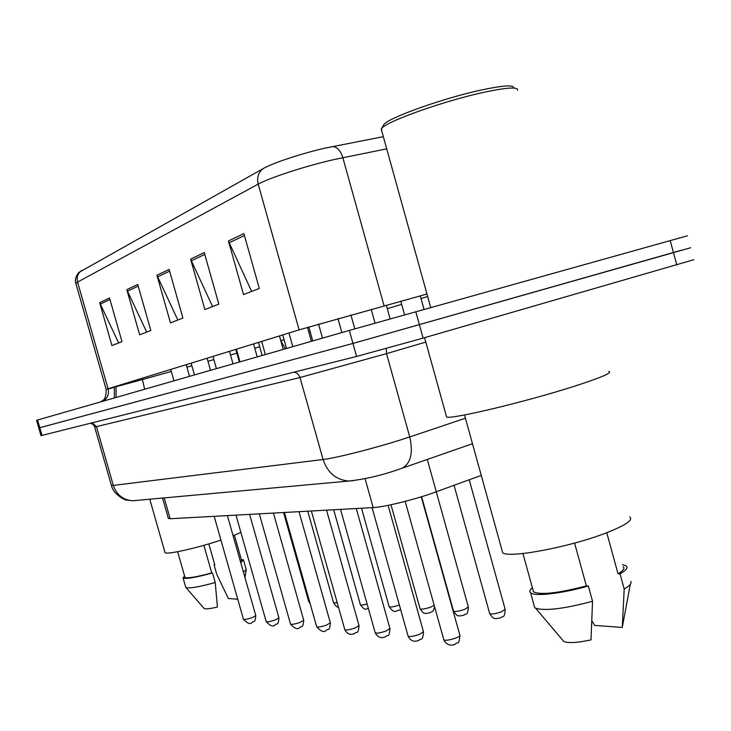<?xml version="1.0" encoding="UTF-8"?>
<svg xmlns="http://www.w3.org/2000/svg" width="731" height="731" viewBox="0 0 731 731"><rect width="100%" height="100%" fill="white"/><g stroke="black" fill="none" stroke-linecap="round" stroke-linejoin="round"><path stroke-width="1.1" d="M481.254 475.406L430.221 493.964C410.63 500.607 382.934 507.204 373.185 507.597L170.159 518.745L168.322 518.288M81.936 270.296C77.879 273.083 76.417 277.012 77.559 282.084L75.841 283.4C73.721 277.652 79.999 270.872 79.085 272.352L263.736 168.285C273.001 162.894 303.182 152.98 325.798 147.982L383.327 136.651M38.789 427.973L352.963 343.442L681.246 250.267M118.66 342.958L99.672 302.698L111.916 345.562L121.995 341.66L109.522 297.983L99.672 302.698M146.703 332.093L126.81 289.695L139.658 334.816L150.824 330.494L137.73 284.46L126.81 289.695M251.647 291.431L228.438 240.983L243.542 294.566L259.313 288.462L243.871 233.582L228.438 240.983M212.584 306.563L190.599 259.121L204.872 309.551L218.834 304.142L204.26 252.57L190.599 259.121M177.825 320.032L156.937 275.249L170.469 322.883L182.914 318.058L169.117 269.419L156.937 275.249M36.577 420.307L349.327 330.421L687.432 235.793M41 435.649L356.6 356.445L423.121 338.115L693.883 259.697M36.577 420.298L38.789 427.982L39.785 427.726L352.963 343.442L690.658 247.745M383.145 125.796L383.812 124.608C388.06 117.855 443.9 97.908 482.177 89.831C503.677 85.326 514.185 84.732 513.701 88.058M381.746 130.959L381.646 128.464C386.005 121.52 444.576 100.659 484.69 92.152C507.305 87.4 518.27 86.77 517.585 90.26M446.266 415.793L446.604 417.026C451.31 419.576 525.671 401.867 573.881 386.407C601.375 377.534 613.007 372.545 608.759 371.449M502.005 550.288L502.663 552.654C507.734 558.493 566.516 547.857 603.568 533.922C624.886 525.817 633.613 520.152 629.766 516.927M606.767 532.725L618.042 573.817C623.351 570.655 625.042 568.279 623.114 566.708M591.982 621.03L594.632 625.416L622.264 627.445L630.314 584.261M618.042 573.817L620.052 573.862L624.201 589.022C629.638 585.823 631.84 583.292 630.807 581.428M624.201 589.022L622.264 627.445M620.052 573.862C626.239 570.299 628.267 567.64 626.129 565.885L622.547 564.634M532.981 589.871L533.539 591.882C540.776 595.153 558.383 593.161 586.363 585.906L574.575 543.078M562.614 640.091L563.784 641.462C568.197 643.326 577.262 642.814 590.995 639.917L592.539 601.275L588.327 585.97L586.363 585.906M534.059 605.341L534.681 607.598L535.595 608.192C545.116 611.153 564.104 608.841 592.539 601.275M532.387 587.742C529.801 589.862 529.198 591.525 530.569 592.75C534.361 596.706 562.066 593.599 588.327 585.97M164.904 552.179L165.023 552.59C166.111 554.975 196.027 548.396 220.186 540.346L220.945 540.099M240.581 562.075L241.586 560.476L234.423 535.256M237.749 599.219L228.364 598.534L216.705 574.182L214.082 564.944L214.823 564.962L208.828 543.891M243.432 572.135L246.246 569.513M240.746 562.651L243.469 559.928L241.294 559.453M214.768 564.752L214.082 564.944M184.87 577.033L184.97 577.38C187.428 578.559 196.356 577.07 211.734 572.912L203.876 545.326M233.107 535.768L240.883 532.451M204.031 608.338L204.251 608.585C205.758 609.261 210.144 608.74 217.409 607.032L215.234 582.534L212.502 572.94L211.734 572.912M185.656 587.002L185.976 587.56C189.43 588.61 199.179 586.938 215.234 582.534M184.568 575.982L183.07 577.956C185.829 579.217 195.643 577.545 212.502 572.94M427.306 459.479L436.306 491.835M365.08 478.668L373.185 507.597M164.201 497.893L170.159 518.745M142.024 378.292L142.39 379.544L116.083 386.717M171.319 371.476L142.39 379.544L144.683 389.23M102.824 401.264C107.503 398.468 109.257 394.292 108.078 388.755L299.107 329.873L426.959 294.026M114.52 387.284L108.133 388.965M106.178 389.422L108.078 388.755L77.559 282.084L258.189 184.13C256.654 177.204 258.5 171.922 263.736 168.285M386.708 148.841L334.204 159.522C306.508 165.745 269.373 177.825 258.189 184.13L299.107 329.873M332.861 146.492C337.32 147.095 340.646 150.824 342.839 157.658L384.049 305.695M100.75 401.858L102.678 400.533C105.008 399.51 106.169 395.791 106.169 389.385L75.942 283.738M37.564 420.014L42.014 435.438M349.327 330.421L356.6 356.445M415.784 311.671L423.121 338.115M670.199 240.526L676.815 264.997M279.525 335.904L280.795 340.71M259.697 346.796L254.744 348.194M236.881 353.192L230.512 354.974M213.854 359.615L207.96 361.26M191.851 365.756L186.908 367.136M114.465 387.092L115.964 386.324M427.653 296.539L421.019 298.531M401.666 304.352L387.293 308.674M310.2 331.865L308.838 332.276M284.076 339.723L280.868 340.692L285.337 348.815M116.074 397.454L116.028 386.553M157.549 276.875L169.601 271.137M191.239 260.839L204.771 254.397M229.114 242.811L244.419 235.528M127.386 291.23L138.196 286.086M100.22 304.16L109.97 299.527M294.383 372.07L297.462 373.541L299.838 376.931L323.075 459.507C327.616 472.829 336.233 480.002 348.925 481.044L132.795 500.762C123.146 500.059 116.649 494.942 113.314 485.402L323.075 459.507C335.566 458.118 373.769 448.478 401.218 439.715L409.744 436.946L386.525 353.64L300.021 377.516L94.683 427.059L111.414 485.43L113.314 485.402L96.483 426.676L92.261 422.82M472.473 443.717L396.979 470.006C380.595 475.607 364.577 479.28 348.925 481.044L353.402 480.706M401.812 468.379C410.712 463.673 413.362 453.202 409.744 436.946L465.419 418.251M425.798 342.081L386.525 353.64L386.306 348.486M111.359 485.22L111.414 485.43C113.616 495.6 127.669 501.201 126.627 500.05L132.795 500.762L136.798 500.397M443.781 639.607L443.863 639.936C445.91 640.676 449.94 640.027 455.961 637.989C458.958 636.792 460.265 635.879 459.872 635.239L421.275 496.824M489.651 613.41L489.733 613.72C491.771 614.387 495.719 613.738 501.576 611.774L505.148 609.298L469.22 479.81M408.044 635.988L408.126 636.262C409.99 636.939 413.792 636.308 419.548 634.371L423.459 631.73L388.097 505.34M375.158 632.644L375.222 632.882C376.931 633.494 380.54 632.882 386.05 631.036L389.943 628.514L356.28 508.52M344.785 629.555L344.84 629.766C346.421 630.323 349.847 629.72 355.129 627.966L359.003 625.535L326.538 510.156M316.651 626.695L316.697 626.869C318.159 627.381 321.421 626.796 326.492 625.115L330.339 622.775L298.997 511.663M453.467 610.97L453.54 611.235C455.413 611.847 459.141 611.217 464.742 609.343L468.324 606.958L436.279 491.844M420.06 608.713L420.124 608.941C421.842 609.499 425.378 608.886 430.751 607.105L434.205 605.332M389.12 606.62L389.175 606.821C390.756 607.324 394.119 606.73 399.272 605.021L399.364 604.994M290.509 624.027L290.554 624.183C291.907 624.649 295.022 624.082 299.902 622.474L303.721 620.217L273.421 513.071M266.166 621.542L266.203 621.679C267.464 622.108 270.452 621.551 275.148 620.007L278.922 617.841L249.609 514.377M243.432 619.221L243.469 619.34C244.647 619.733 247.507 619.194 252.04 617.713L255.777 615.612L227.378 515.602M360.374 604.674L360.42 604.839C361.178 605.259 363.417 604.994 367.117 604.025M333.601 602.856L337.256 602.847M308.61 601.156L309.515 601.449M162.547 498.049L168.404 518.562M114.383 386.809L114.338 397.947M41.009 435.667L38.789 427.982M90.69 423.212C92.901 424.154 94.235 425.433 94.683 427.059M459.963 635.568C458.785 646.332 457.862 641.096 455.066 644.258C453.787 644.897 447.783 647.237 443.863 639.936L405.166 501.356M375.021 323.12L371.156 309.24M354.809 328.859L350.907 314.887M454.061 485.347L489.733 613.72C494.878 620.866 494.284 617.585 496.13 618.664L500.552 617.887C502.992 615.054 504.207 619.769 505.231 609.608M404.572 314.805L400.771 301.145M424.017 309.368L420.27 295.845M423.532 632.013C422.463 642.311 421.421 637.441 418.781 640.402C417.346 640.913 411.599 643.307 408.126 636.262L372.088 507.652M341.861 332.568L337.941 318.552M322.508 338.133L318.579 324.107M390.016 628.751C388.938 638.757 387.969 633.978 385.401 636.847C384.314 637.176 379.106 639.89 375.222 632.882L340.527 509.388M311.369 341.331L307.449 327.36M292.793 346.668L288.946 332.998M359.058 625.745C357.998 635.422 357.13 630.78 354.572 633.558C353.585 633.786 348.678 636.6 344.84 629.766L311.379 510.987M283.244 349.418L279.452 335.931M265.362 354.553L261.661 341.414M330.394 622.958C329.334 632.379 328.511 627.828 326.026 630.524C323.961 632.626 320.854 631.41 316.697 626.869L284.386 512.468M257.202 356.902L253.538 343.917M239.978 361.845L236.405 349.199M421.613 496.714L453.54 611.235C458.575 618.17 457.953 614.935 459.762 615.977L463.856 615.228C466.314 612.441 467.337 617.119 468.397 607.233M390.126 318.862L386.288 305.092M390.984 504.737L420.124 608.941C425.003 615.639 424.391 612.487 426.118 613.483L429.974 612.77C432.615 610.431 432.533 613.839 434.589 606.721M361.525 508.237L389.175 606.821C395.197 615.164 396.887 609.535 398.605 610.495L400.615 609.444M312.74 340.938L308.82 326.958M383.812 124.608L381.646 128.464M430.696 307.495L381.226 129.049M446.604 417.026L424.583 337.685M502.663 552.654L464.505 414.961M533.539 591.882L522.93 553.522M563.784 641.462L535.595 608.192M534.681 607.598L530.569 592.75M165.023 552.59L149.764 499.209M244.976 577.554L246.173 569.988M246.137 569.321L243.587 560.339M184.97 577.38L177.642 551.722M204.251 608.585L185.976 587.56M185.765 587.395L183.07 577.956M303.758 620.372C302.707 629.555 301.921 625.087 299.518 627.701C297.627 629.747 294.639 628.578 290.554 624.183L259.313 513.847M233.025 363.846L229.488 351.328M216.403 368.625L212.949 356.426M278.968 617.969C277.944 626.832 277.15 622.584 274.829 625.069C273.156 627.07 270.278 625.937 266.203 621.679L235.976 515.127M210.519 370.315L207.101 358.227M194.455 374.93L191.111 363.161M255.813 615.73C254.79 624.384 254.032 620.208 251.784 622.611C250.45 624.612 247.681 623.525 243.469 619.34L214.183 516.324M189.521 376.346L186.204 364.668M173.978 380.814L170.743 369.438M333.683 509.763L360.42 604.839C366.523 612.541 365.317 607.735 368.433 608.704M286.534 348.468L282.723 334.917M307.76 511.188L333.647 603.002C336.086 606.401 337.676 607.735 338.426 607.004M262.146 355.476L258.454 342.4M283.564 512.513L308.646 601.284L310.163 603.733M239.375 362.019L235.802 349.381"/></g></svg>
